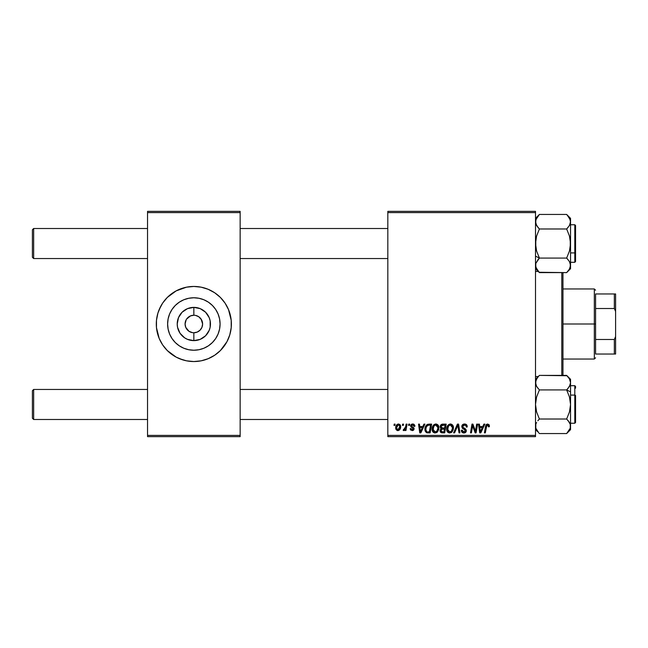 <?xml version="1.0" encoding="UTF-8"?>
<svg xmlns="http://www.w3.org/2000/svg" width="648" height="648" viewBox="0 0 648 648"><rect width="100%" height="100%" fill="white"/><g stroke="black" fill="none" stroke-linecap="round" stroke-linejoin="round"><path stroke-width="0.97" d="M201.512 319.772L198.709 316.718L195.55 315.406L198.709 316.718L201.131 319.132L202.605 324L201.941 327.353L200.038 330.197L197.195 332.092L193.841 332.764L193.841 340.621A16.621 16.621 0 0 1 177.22 324A16.621 16.621 0 0 1 193.841 307.379L193.841 315.236L194.991 315.317M194.57 315.268L193.841 315.236A8.764 8.764 0 0 0 185.085 324A8.764 8.764 0 0 0 193.841 332.764A8.764 8.764 0 0 1 185.085 324A8.764 8.764 0 0 1 193.841 315.236L190.488 315.908L193.841 315.236A8.764 8.764 0 0 1 202.605 324A8.764 8.764 0 0 1 193.841 332.764L197.195 332.092M186.17 328.228L188.973 331.282L192.602 332.675M193.12 332.732L193.841 332.764A8.764 8.764 0 0 0 202.605 324A8.764 8.764 0 0 0 193.841 315.236L193.841 307.379L200.208 308.642L205.594 312.247L209.199 317.642L210.146 320.76L210.146 327.24L209.199 330.359L205.594 335.753L200.208 339.358L193.841 340.621L187.483 339.358L184.607 337.819L180.023 333.234L177.544 327.24L177.22 324L178.492 317.642L182.088 312.247L187.483 308.642L193.841 307.379A16.621 16.621 0 0 1 210.462 324A16.621 16.621 0 0 1 193.841 340.621L193.841 332.764L192.699 332.683M192.132 332.594L188.973 331.282L185.749 327.353L185.085 324L186.17 319.772M193.841 350.228A26.228 26.228 0 0 1 167.613 324A26.228 26.228 0 0 1 193.841 297.772L198.96 298.274L203.885 299.765L208.421 302.187L212.39 305.451L215.654 309.428L218.076 313.964L219.575 318.881L220.077 324L219.575 329.119L218.076 334.036L215.654 338.572L212.39 342.549L208.421 345.813L203.885 348.235L198.96 349.726L193.841 350.228L188.73 349.726L183.805 348.235L179.269 345.813L175.292 342.549L172.036 338.572L169.606 334.036L168.116 329.119L167.613 324L168.116 318.881L169.606 313.964L172.036 309.428L175.292 305.451L179.269 302.187L183.805 299.765L188.73 298.274L193.841 297.772A26.228 26.228 0 0 1 220.077 324A26.228 26.228 0 0 1 193.841 350.228M182.922 288.077A37.544 37.544 0 0 0 167.322 297.424L176.143 290.887L186.519 287.177A37.544 37.544 0 0 0 182.971 288.068M167.265 297.481A37.544 37.544 0 0 0 159.165 309.614L162.624 303.143L167.297 297.448M159.149 309.647A37.544 37.544 0 0 0 156.298 323.968M156.298 324.032A37.544 37.544 0 0 0 159.149 338.353M167.322 350.576A37.544 37.544 0 0 0 182.922 359.924L176.143 357.113L167.297 350.552L162.624 344.858L159.157 338.369A37.544 37.544 0 0 0 167.265 350.519M182.971 359.932A37.544 37.544 0 0 0 186.519 360.823L179.48 358.684M186.519 287.177L193.841 286.457A37.544 37.544 0 0 1 231.393 324A37.544 37.544 0 0 1 193.841 361.544A37.544 37.544 0 0 1 156.298 324A37.544 37.544 0 0 1 193.841 286.457L201.172 287.177L208.211 289.316L214.707 292.783L220.393 297.448L225.059 303.143L228.533 309.631L231.206 320.323L231.206 327.677L229.773 334.903L226.954 341.699L220.393 350.552L214.707 355.217L208.211 358.684L201.172 360.823L193.841 361.544L186.519 360.823M387.828 211.361L535.507 211.361L535.507 212.617L387.828 212.617L387.828 435.383L535.507 435.383L535.507 211.361L387.828 211.361L387.828 212.617L387.828 211.361M435.683 424.011L435.901 424.003C433.342 424.618 432.07 426.311 432.086 429.098L432.605 426.53L434.241 424.505L436.574 424.084L438.275 425.38L438.899 427.461L438.647 429.843L436.566 432.645L434.768 432.977L433.488 432.475L432.443 431.123L432.086 429.098C432.022 431.317 433.034 432.613 435.108 432.994L437.708 431.673L438.915 427.793C438.923 425.639 437.918 424.375 435.901 424.003L436.072 424.011M423.938 424.124L422.861 426.505L423.938 424.124L424.918 424.124L420.852 432.88L419.742 432.88L418.543 424.124L419.459 424.124L419.75 426.505L422.861 426.505L419.75 426.505L419.459 424.124L418.543 424.124L419.742 432.88L420.852 432.88L424.918 424.124L423.938 424.124L424.918 424.124L420.852 432.88L419.742 432.88L418.543 424.124L419.459 424.124M489.426 425.939L487.636 424.003L489.2 424.845L489.345 426.74L488.43 426.854L487.968 425.104L486.826 425.355L485.328 432.88L484.404 432.88L485.862 425.169L487.636 424.003L485.49 426.457L484.404 432.88L485.328 432.88L486.381 426.676L487.571 425.031L488.519 426.084L488.43 426.854L489.345 426.74L489.426 425.939L489.345 426.74L488.43 426.854L488.471 425.695M461.781 426.578L462.583 424.699L464.819 424.019L466.617 424.796L467.24 426.975L466.333 427.081L466.034 425.687L464.932 425.064L463.523 425.218L462.721 426.173L462.988 427.34L466.179 429.835L466.171 431.6L465.256 432.67L463.377 432.961L461.732 431.9L461.327 430.264L462.235 430.175L462.502 431.293L463.587 431.949L464.754 431.803L465.418 430.863L465.078 429.94L462.34 428.255L461.781 426.578L465.418 430.726L463.911 431.973L462.235 430.175L461.319 430.458C461.441 432.054 462.291 432.896 463.879 432.994C465.394 432.945 466.212 432.167 466.333 430.669L465.296 428.757L462.923 427.267L462.688 426.497L464.47 425.031L466.098 425.785L466.333 427.081L467.24 426.975C467.265 425.096 466.366 424.108 464.527 424.003L464.527 424.003C462.858 424.084 461.943 424.942 461.781 426.578L461.789 426.319M454.572 432.88L453.592 432.88L457.415 424.124L458.582 424.124L459.918 432.88L459.003 432.88L457.853 425.372L454.572 432.88L453.592 432.88L454.572 432.88L457.853 425.372L459.003 432.88L459.918 432.88L458.582 424.124L457.415 424.124L458.582 424.124L459.918 432.88L459.003 432.88M450.247 424.011L450.465 424.003C447.906 424.618 446.634 426.311 446.65 429.098L447.161 426.53L448.805 424.505L451.138 424.084L452.839 425.38L453.462 427.461L453.211 429.843L451.13 432.645L449.331 432.977L448.052 432.475L447.007 431.123L446.65 429.098C446.585 431.317 447.598 432.613 449.672 432.994L452.272 431.673L453.47 427.793C453.487 425.639 452.482 424.375 450.465 424.003L450.635 424.011M393.984 425.372L394.195 424.124L395.11 424.124L394.916 425.372L393.984 425.372L394.916 425.372L395.11 424.124L394.195 424.124L395.11 424.124L394.916 425.372L393.984 425.372L394.195 424.124L393.984 425.372M442.681 424.124C441.11 424.319 440.267 425.234 440.162 426.846L440.567 425.372L441.685 424.335L446.189 424.124L444.714 432.88L441.401 432.783L440.324 431.949L440.114 430.102L441.256 428.612L440.162 426.846L441.256 428.612L440.049 430.75L441.256 432.734L444.714 432.88L446.189 424.124L442.681 424.124L446.189 424.124L444.714 432.88L442.471 432.88M483.894 424.124L482.817 426.505L483.894 424.124L484.882 424.124L480.808 432.88L479.698 432.88L478.499 424.124L479.415 424.124L479.706 426.505L482.817 426.505L479.706 426.505L479.415 424.124L478.499 424.124L479.698 432.88L480.808 432.88L484.882 424.124L483.894 424.124L484.882 424.124L480.808 432.88L479.698 432.88L478.499 424.124L479.415 424.124M475.737 429.462L476.669 424.124L475.737 429.462L476.669 424.124L477.592 424.124L476.094 432.88L475.138 432.88L472.627 425.444L471.412 432.88L470.489 432.88L471.971 424.124L472.927 424.124L475.454 431.544L475.737 429.462L475.454 431.544L472.927 424.124L471.971 424.124L470.489 432.88L471.412 432.88L472.627 425.444L475.138 432.88L476.094 432.88L477.592 424.124L476.669 424.124L477.592 424.124L476.094 432.88L475.138 432.88M412.533 424.011L413.983 424.31L414.833 425.517L414.906 426.279L413.991 426.392L413.035 424.837L411.512 425.566L411.723 426.384L413.918 427.98L413.975 429.519L412.565 430.58L410.573 429.972L410.127 428.668L411.035 428.555L411.998 429.794L413.181 429.114L413.043 428.32L410.605 426.173L410.751 425.08L411.942 424.108L412.727 424.003L410.581 425.849L413.197 428.935L412.241 429.81L411.035 428.555L410.127 428.668L412.201 430.604L414.104 428.79L411.488 425.776L412.687 424.805L413.991 426.392L414.906 426.279L413.991 426.392L413.465 425.031M427.802 424.278L431.633 424.124L430.15 432.88L426.595 432.678L425.12 430.88L425.274 427.081L427.631 424.327C425.768 425.404 424.861 427.056 424.918 429.292L426.846 432.767L430.15 432.88L431.633 424.124L429.033 424.124L431.633 424.124L430.15 432.88L427.68 432.872M395.677 427.939L396.333 425.372L397.248 424.4L398.747 424.019L400.148 424.78L400.537 427.923L399.119 430.231L396.876 430.394L395.677 427.939L397.799 430.604C399.808 430.118 400.772 428.765 400.683 426.546L398.512 424.003C396.568 424.497 395.62 425.809 395.677 427.939L395.685 427.607M402.408 425.372L402.619 424.124L403.526 424.124L403.34 425.372L402.408 425.372L403.34 425.372L403.526 424.124L402.619 424.124L403.526 424.124L403.34 425.372L402.408 425.372L402.619 424.124L402.408 425.372M405.478 427.55L406.126 424.124L407.049 424.124L405.972 430.491L405.049 430.491L405.284 429.17L404.312 430.442L403.186 430.377L403.55 429.381L404.895 428.976L405.664 426.668L403.186 430.377L403.801 430.604L405.284 429.17L405.049 430.491L405.972 430.491L407.049 424.124L406.126 424.124L407.049 424.124L405.972 430.491L405.049 430.491M408.548 425.372L408.758 424.124L409.674 424.124L409.479 425.372L408.548 425.372L409.479 425.372L409.674 424.124L408.758 424.124L409.674 424.124L409.479 425.372L408.548 425.372L408.758 424.124L408.548 425.372M387.828 436.639L535.507 436.639L535.507 212.617L387.828 212.617L387.828 436.639L387.828 435.383L535.507 435.383L535.507 436.639L387.828 436.639M147.542 211.361L240.149 211.361L240.149 212.617L147.542 212.617L147.542 435.383L240.149 435.383L240.149 211.361L147.542 211.361L147.542 212.617L147.542 211.361M157.918 334.903L159.157 338.369L156.476 327.677L156.476 320.323L157.918 313.097L160.728 306.301M147.542 436.639L240.149 436.639L240.149 212.617L147.542 212.617L147.542 436.639L147.542 435.383L240.149 435.383L240.149 436.639L147.542 436.639M201.172 360.823A37.544 37.544 0 0 0 204.719 359.932M204.768 359.924A37.544 37.544 0 0 0 220.361 350.576M220.417 350.519A37.544 37.544 0 0 0 228.525 338.386L226.954 341.699M228.541 338.353A37.544 37.544 0 0 0 231.393 324.032M231.393 323.968A37.544 37.544 0 0 0 228.541 309.647M229.773 313.097L228.533 309.631A37.544 37.544 0 0 0 220.417 297.481M220.361 297.424A37.544 37.544 0 0 0 204.768 288.077M208.211 289.316L204.744 288.068A37.544 37.544 0 0 0 201.172 287.177M217.663 353.022L218.498 352.318M231.206 327.677L231.393 324M170.027 294.978L169.185 295.682M156.476 320.323L156.298 324M215.654 338.572L218.076 334.036M208.421 302.187L203.885 299.765M172.036 309.428L169.606 313.964M179.269 345.813L183.805 348.235M195.55 315.406L195.08 315.325M201.131 328.868L201.512 328.228M186.559 319.132L190.488 315.908M440.316 431.949L440.105 431.365M440.988 428.474L440.421 427.907M440.211 426.327L440.34 425.841M442.163 424.173L441.053 424.756M441.774 425.469L445.095 425.145L444.601 428.101L442.665 428.101L441.069 426.87L441.199 426.198M441.142 426.36L442.94 425.153L441.142 426.368M442.746 425.161L443.167 425.145M441.604 431.779L442.406 431.86L440.956 430.718L441.272 431.576M441.798 429.292L440.956 430.718L441.183 431.471M442.552 429.138L444.423 429.13L443.961 431.86L442.406 431.86L443.961 431.86L444.423 429.13L442.171 429.187M441.085 426.611L441.15 427.397M441.069 426.87L441.604 427.923M441.418 427.802L444.601 428.101L445.095 425.145L442.163 425.282M442.106 425.299L441.572 425.631M443.394 425.145L442.495 425.193M441.871 431.827L442.406 431.86M453.074 425.825L453.462 427.461M451.13 432.645L451.753 432.216M447.331 431.722L447.007 431.114M446.796 430.458L446.683 429.794M446.699 428.215L446.764 427.802M449.623 424.132L450.036 424.035M446.999 426.935L446.869 427.356M452.304 429.608L452.563 427.753L451.559 431.001L449.704 431.973L450.587 431.779M448.392 426.254L447.663 430.167L448.375 431.43L449.704 431.973L447.557 429.187L447.622 429.964M447.565 428.846L447.557 429.187C447.501 427.008 448.448 425.623 450.4 425.031L449.744 425.145M451.138 425.177L450.4 425.031L452.563 427.753L452.174 426.125L451.154 425.185M451.17 431.39L452.345 429.47M451.818 430.653L451.13 431.422M450.052 425.064L448.894 425.663M449.113 425.485L447.93 427.162M458.063 427.097L457.982 426.522M457.415 424.124L453.592 432.88L457.415 424.124M464.819 424.019L464.26 424.011M465.086 424.043L465.653 424.173M466.949 425.331L467.119 425.825M467.176 426.133L467.232 426.684M467.24 426.975L466.333 427.081M466.333 426.797L465.961 425.59M464.705 425.039L464.154 425.048M462.688 426.497L463.061 427.405M462.923 427.267L464.762 428.417M466.293 431.139L466.171 431.6M465.256 432.67L464.349 432.961M463.377 432.961L462.899 432.84M462.364 432.572L461.724 431.892M461.319 430.458L462.235 430.175M462.713 431.544L463.271 431.868M463.749 431.965L464.179 431.957M465.394 431.001L464.122 429.357M465.418 430.726L465.078 429.94L465.418 430.726M463.936 429.251L462.729 428.579M461.984 425.542L462.218 425.12M462.235 425.088L462.721 424.578M462.04 432.297L462.883 432.84M488.519 426.084L488.43 426.854L487.774 425.048M486.421 426.441L485.328 432.88L484.404 432.88L485.49 426.457M485.862 425.177L486.648 424.262M486.381 426.676L486.462 426.238M480.152 429.737L479.836 427.534L482.323 427.534L480.379 431.924L482.323 427.534L479.836 427.534L480.338 431.374M480.217 430.199L480.265 430.628M473.72 428.976L473.947 429.584M473.267 427.68L473.413 428.117M472.967 426.74L473.21 427.51M472.635 425.453L472.74 425.874M472.303 427.745L471.412 432.88L470.489 432.88L471.971 424.124L472.927 424.124L474.749 429.154M412.865 424.813L412.266 424.853M411.512 425.566L411.772 426.433M411.496 425.671L412.557 426.935M411.488 425.776L411.723 426.384M413.643 427.623L414.023 428.247M413.772 429.883L413.262 430.345M410.127 428.668L411.059 428.798M411.942 429.786L412.557 429.77M412.12 429.802L413.197 428.935L412.16 427.745M412.241 429.81L413.108 428.417L411.043 427.008L410.581 425.849L411.043 427.008M413.108 428.417L412.355 427.85M410.743 425.104L411.642 424.213M414.906 426.165L412.727 424.003M413.157 424.035L413.586 424.132M420.188 429.737L419.88 427.534L422.358 427.534L420.422 431.924L422.358 427.534L419.88 427.534L420.382 431.374M420.252 430.199L420.309 430.628M427.964 432.88L426.983 432.799M426.352 432.556L425.193 431.098M425.007 430.369L424.934 429.835M425.031 427.972L425.169 427.388M425.177 427.372L425.558 426.392M426.149 425.436L426.659 424.885M428.077 431.86L429.397 431.86L428.077 431.86M426.522 431.455L425.825 429.349L426.416 426.757L425.825 429.349L426.514 431.447M426.911 426.011L428.028 425.299L426.416 426.757M428.693 425.177L427.235 425.704M429.025 425.153L430.531 425.145L429.397 431.86L430.531 425.145L428.919 425.161M425.858 428.676L425.825 429.349C425.768 426.773 426.951 425.372 429.365 425.145M428.458 425.21L428.028 425.299M426.959 425.963L426.505 426.587M438.745 426.457L438.866 427.113M438.647 429.835L438.85 428.83M436.566 432.645L437.189 432.216M433.488 432.475L432.977 431.997M432.775 431.738L432.443 431.114M432.232 430.458L432.119 429.794M432.095 428.644L432.208 427.777M433.561 425.064L434.241 424.505M435.059 424.132L435.472 424.035M436.606 431.39L437.789 429.47L437.999 427.753L436.995 431.001L435.14 431.973L436.023 431.779M433.828 426.254L433.099 430.167L433.812 431.43L435.14 431.973L432.994 429.187L433.058 429.964M433.156 427.818L432.994 429.187C432.937 427.008 433.885 425.623 435.837 425.031L435.181 425.145M436.582 425.177L435.837 425.031L437.999 427.753L437.611 426.125L436.59 425.185M437.254 430.653L436.566 431.422M435.497 425.064L434.33 425.663M434.549 425.485L433.366 427.162M400.399 425.177L400.658 426.076M400.537 427.915L400.407 428.385M400.334 428.579L399.727 429.665M398.488 430.515L397.977 430.596M397.564 430.596L397.062 430.475M395.928 429.349L395.701 428.433M395.701 428.417L395.782 428.895M395.726 427.186L395.831 426.611M396.301 425.436L396.941 424.626M397.013 424.57L397.67 424.173M397.532 429.762L396.592 427.696L398.245 424.837M396.779 426.668L396.941 426.214M399.241 428.846L399.776 426.643L397.969 429.802M398.091 429.786L398.941 429.276M397.013 429.422L396.592 427.696M398.82 424.845L399.776 426.643L398.82 424.845L397.184 425.72M405.016 429.64L404.077 430.555M403.939 430.588L403.186 430.377L403.882 429.567M403.801 430.604L403.186 430.377M403.55 429.381L404.004 429.584L403.55 429.381M405.211 428.385L405.413 427.785M406.126 424.124L405.664 426.668M442.082 428.061L442.665 428.101M452.45 429.049L452.563 427.753M452.45 426.789L452.288 426.335M450.878 425.088L450.23 425.039M447.719 427.818L447.598 428.498M426.149 427.372L425.963 428.012M426.627 431.544L427.064 431.754M437.886 429.049L437.975 427.267M437.886 426.789L437.724 426.335M436.315 425.088L435.667 425.039M399.541 428.142L399.67 427.656M399.751 427.154L399.759 426.327M396.706 426.951L396.617 427.445M33.655 389.456L32.4 390.704L32.4 418.235L33.655 419.491L33.655 389.456L33.655 419.491L147.542 419.491L33.655 419.491L32.4 418.235L32.4 390.704L33.655 389.456L147.542 389.456L33.655 389.456M240.149 419.491L387.828 419.491L240.149 419.491M387.828 389.456L240.149 389.456L387.828 389.456M33.655 228.509L32.4 229.765L32.4 257.296L33.655 258.544L33.655 228.509L33.655 258.544L147.542 258.544L33.655 258.544L32.4 257.296L32.4 229.765L33.655 228.509L147.542 228.509L33.655 228.509M387.828 228.509L240.149 228.509L387.828 228.509M240.149 258.544L387.828 258.544L240.149 258.544M535.791 424.375L536.082 423.573M536.601 422.528L536.285 423.128M566.992 375.735L539.403 375.386L566.652 375.386L569.446 378.902L570.548 382.66L569.462 386.394L566.652 389.926L539.403 389.926L536.585 397.005L535.507 404.474L536.601 411.982L539.403 419.013L537.832 420.746L539.403 419.013L536.601 411.982L535.507 404.474L536.585 397.005L539.403 389.926L566.652 389.926L569.446 396.957L570.548 404.474L570.548 391.878L566.652 389.926L569.446 396.957L570.548 404.474L569.462 411.942L566.652 419.013L539.403 419.013L566.652 419.013L569.462 422.545L568.215 420.746L570.264 424.391L570.548 426.287L570.264 424.4L570.264 428.19L566.652 433.553L539.403 433.553L566.652 433.553L567.365 432.815M575.554 413.481L575.554 395.458L574.8 395.086L574.8 413.861M570.548 423.241L574.8 423.241L574.8 395.086L570.548 395.086L574.8 395.086L574.8 385.698L574.8 395.086L575.554 395.458L575.554 422.455M539.403 389.926L536.601 386.419L535.507 382.66L536.585 378.926L539.055 375.735M535.791 384.556L535.507 382.66L536.601 386.411L535.507 382.66L535.791 384.564L535.783 380.773L537.808 377.152M566.652 389.926L568.215 388.193L566.652 389.926L570.548 391.878L570.548 379.283L566.652 375.386L569.446 378.902L570.548 382.66L570.548 379.283M570.094 385.05L567.721 388.784M535.507 426.182L535.783 428.166L535.791 424.383L535.799 428.207M570.256 428.19L566.652 433.553L570.548 429.656L570.548 382.66L570.102 385.042M538.958 433.107L535.783 428.174L537.864 431.86M575.554 386.492L575.554 388.201M568.912 421.678L569.633 422.869M570.548 429.656L570.256 424.375M567.259 389.302L568.215 388.201M568.28 377.193L567.365 376.132M570.548 426.392L570.548 404.474L569.462 411.942L566.652 419.013L569.454 422.545M570.548 426.287L570.264 428.19L570.548 426.287M569.43 430.078L569.714 429.559M536.147 385.528L537.832 388.201M535.507 429.656L537.856 431.86M539.055 272.265L566.652 272.614L539.403 272.614L536.601 269.098L535.507 265.34L535.791 267.243L535.783 263.453L539.403 258.074L566.652 258.074L539.403 258.074L537.84 259.799L539.403 258.074L535.507 256.122L539.403 258.074L536.601 251.043L535.507 243.526L536.585 236.058L539.403 228.987L566.652 228.987L569.454 225.464L566.652 228.987L569.446 236.018L570.256 239.703L570.264 247.293L569.462 250.995L566.652 258.074L569.446 261.581L570.548 265.34L569.9 262.472M570.256 223.625L569.965 224.427M574.8 234.139L574.8 252.914L575.554 252.542L575.554 234.519M575.554 225.544L575.554 252.542L574.8 252.914L574.8 262.302L574.8 252.914L570.548 252.914L574.8 252.914L574.8 224.759L575.554 225.504M535.507 221.608L535.783 223.601L535.791 219.81L539.403 214.448L566.652 214.448L539.403 214.448L538.691 215.185M536.414 225.131L537.832 227.254L535.783 223.609L535.507 221.713L536.593 225.464L535.791 223.625M570.548 268.718L570.548 243.526L569.462 250.995L566.652 258.074L569.446 261.581L570.548 265.34L569.462 269.074L566.652 272.614L570.548 268.718L570.548 221.713L570.264 219.834L570.548 221.713L569.454 225.464L570.264 223.617L570.548 218.344L566.652 214.448L569.462 217.979L570.548 221.713L570.548 218.344M539.403 258.074L536.601 251.043L535.791 247.35L535.783 239.768L536.585 236.058L539.403 228.987L536.601 225.472M570.548 221.819L570.548 243.526L569.446 236.018L566.652 228.987L568.215 227.262L566.652 228.987L539.403 228.987L538.326 227.845M570.548 262.302L574.8 262.302L575.554 261.549L575.554 252.542L575.554 261.509M570.548 265.445L570.264 263.444L570.264 267.227L568.879 269.997M568.215 259.799L566.652 258.074M570.548 265.34L570.256 263.436M567.089 214.893L570.264 219.81M535.507 265.34L535.783 267.227L535.783 263.461L538.326 259.216M535.507 268.718L539.403 272.614L535.783 267.235M537.775 270.807L538.691 271.868M538.796 258.698L537.832 259.799M537.135 226.322L537.832 227.254M535.791 219.81L535.507 221.713L536.593 217.971L539.403 214.448L535.507 218.344M536.341 218.441L536.625 217.922M570.256 384.572L569.965 385.374M570.548 382.66L570.264 380.765M569.503 378.999L569.835 379.655M568.215 420.738L567.721 420.155M538.796 419.645L537.84 420.738M570.548 221.713L570.264 223.592L570.548 221.713M569.77 224.872L569.462 225.447M567.259 228.355L568.207 227.262M536.544 269.001L536.212 268.345M536.082 262.626L535.791 263.428M562.958 375.386L562.958 272.614L562.958 375.386M561.784 272.614L561.784 375.386L561.784 272.614M535.507 376.561L538.221 376.561L535.507 376.561M538.221 271.439L535.507 271.439L538.221 271.439M595.577 293.965L595.577 308.521L595.577 293.965L614.345 293.965L595.577 293.965M595.577 324L595.577 308.521L595.577 339.479L595.577 324L594.321 324L595.577 324M563.039 288.959L594.321 288.959L594.321 324L594.321 288.959L595.577 290.207M563.039 324L594.321 324L563.039 324M595.577 354.035L595.577 339.479L595.577 354.035L615.6 354.035L615.6 336.514L614.345 339.479L595.577 339.479L614.345 339.479L614.345 354.035L614.345 339.479L615.6 336.514L615.6 354.035L595.577 354.035M563.039 359.041L594.321 359.041L594.321 324L594.321 359.041L595.577 357.793M615.6 293.965L614.345 293.965L614.345 308.521L615.6 311.486L615.6 336.514L615.6 293.965L615.6 311.486L614.345 308.521L614.345 293.965L615.6 293.965M595.577 308.521L614.345 308.521L595.577 308.521M574.8 423.241L575.554 422.496M570.548 385.698L574.8 385.698L575.554 386.451M535.507 379.283L539.403 375.386M570.548 224.759L574.8 224.759"/></g></svg>
